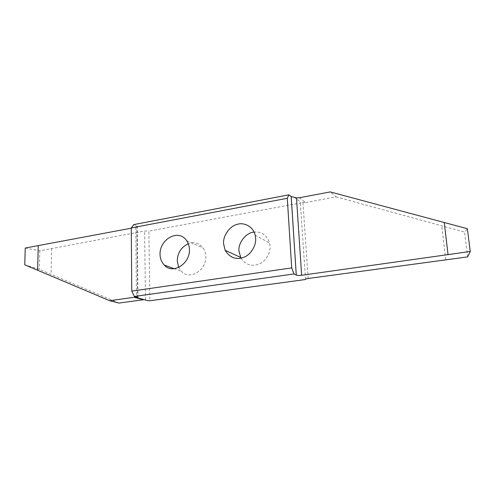 <?xml version="1.0" encoding="UTF-8"?>
<svg xmlns="http://www.w3.org/2000/svg" width="495" height="495" viewBox="0 0 495 495"><rect width="100%" height="100%" fill="white"/><g stroke="black" fill="none" stroke-linecap="round" stroke-linejoin="round"><path stroke-width="0.37" stroke-dasharray="2.48 1.86" d="M240.935 258.173C245.638 264.757 251.547 266.768 258.662 264.212C265.53 261.737 270.722 252.809 270.029 246.046L269.583 243.014C266.929 235.193 261.775 231.555 254.114 232.093M178.695 267.38L181.448 271.34C189.888 280.894 206.687 269.899 205.833 256.404C205.765 253.421 204.868 250.625 203.142 248.02C198.823 242.989 193.867 241.548 188.279 243.695M133.792 224.6L137.282 226.153C137.684 226.654 137.195 227.05 135.816 227.335L131.28 228.195M293.894 197.072L300.941 202.232L300.341 203.024L148.877 231.109L149.837 300.762M25.251 248.038L39.81 250.817L144.614 231.054L148.877 231.109M299.228 197.771L305.638 202.529L300.941 202.232M305.638 202.529L336.111 196.886L330.239 191.918M336.111 196.886L464.533 232.068L467.373 228.709M119.017 303.082L39.359 269.367L24.75 264.819M51.629 248.348L51.096 274.403M144.212 299.679L147.683 300.632M39.81 250.817L39.359 269.367M305.526 279.384L300.341 203.024M445.729 259.646L441.738 225.658M467.645 256.893L464.533 232.068M135.816 227.335L136.453 297.025M137.542 297.328L136.861 225.912M145.456 299.815L144.614 231.054M302.934 202.622L308.156 278.493M173.999 268.624L181.448 271.34M186.72 240.762L203.142 248.02M137.282 226.153L137.975 297.489M255.185 235.193L269.583 243.014"/><path stroke-width="0.74" d="M254.114 232.093C246.324 232.378 237.922 242.804 238.961 251.058L240.935 258.173M223.567 243.726L225.138 250.278C229.686 257.573 235.769 259.968 243.385 257.468C250.631 255.055 256.348 245.539 255.63 238.343L255.185 235.193C253.527 226.858 244.134 221.952 237.204 224.359C229.593 226.067 222.843 236.004 223.567 243.726M305.533 279.496L149.837 300.762L147.683 300.632L137.919 297.953L137.975 297.489L134.399 296.462L131.757 291.122L291.704 267.9L293.956 273.945L296.288 275.084C297.458 275.486 299.24 275.542 301.641 275.269L470.25 251.472L467.645 256.893L308.156 278.493C306.374 278.765 305.502 279.1 305.533 279.496L305.526 279.384M131.757 291.122L131.274 227.923L287.292 198.285L291.704 267.9M160.052 254.381C160.071 258.433 161.488 261.997 164.291 265.085C172.904 274.96 190.235 263.47 189.437 249.449C189.381 246.355 188.477 243.46 186.72 240.762C178.571 228.152 159.353 239.475 160.052 254.381M188.279 243.695C181.158 247.253 177.482 253.025 177.26 261.007L178.695 267.38M134.399 296.462L293.956 273.945M137.919 297.953L136.459 297.346L134.213 297.272L143.241 299.741L119.017 303.082L109.68 300.719L134.213 297.272M131.274 227.923L133.792 224.6L288.888 194.82L287.292 198.285M301.641 275.269L296.48 197.882L291.196 196.503L288.888 194.82M131.28 228.195L25.251 248.038L24.75 264.819L109.68 300.719M296.48 197.882L299.228 197.771L330.239 191.918L467.373 228.709L470.25 251.472M143.241 299.741L144.212 299.679M38.233 245.854L37.62 270.19M448.068 254.832L444.262 222.688M136.453 297.025L136.459 297.346M291.178 196.49L296.27 275.078M225.138 250.278L240.521 257.375M164.291 265.085L173.999 268.624M296.288 275.084L291.196 196.503"/></g></svg>

